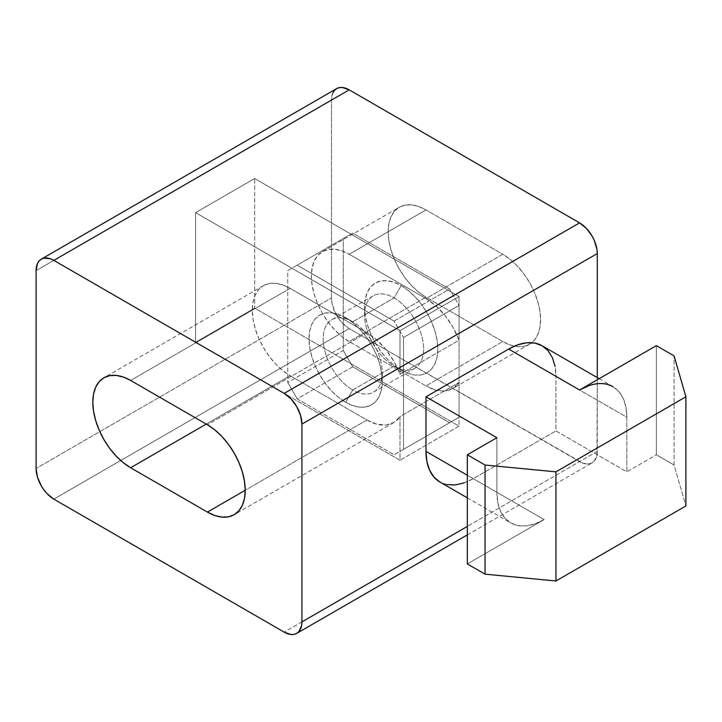 <?xml version="1.0" encoding="UTF-8"?>
<svg xmlns="http://www.w3.org/2000/svg" width="722" height="722" viewBox="0 0 722 722"><rect width="100%" height="100%" fill="white"/><g stroke="black" fill="none" stroke-linecap="round" stroke-linejoin="round"><path stroke-width="0.54" stroke-dasharray="3.61 2.71" d="M425.98 298.583L349.186 254.252L425.98 209.912L502.774 254.252L425.98 298.583A53.464 30.866 60 0 1 459.057 340.206L399.988 374.312A53.464 30.866 -120 0 0 366.911 332.689L207.413 424.78L366.911 332.689L376.857 339.981L386.108 349.827L394.004 361.551L399.988 374.312L399.988 330.649L459.057 296.543L459.057 340.206L399.988 374.312L399.988 330.649L459.057 296.543L459.057 340.206L453.073 327.445L445.185 315.722L435.935 305.875L425.98 298.583L349.186 254.252L425.98 209.912A53.464 30.866 -120 0 0 399.248 207.268A53.464 30.866 -120 0 0 391.053 250.11A53.464 30.866 -120 0 0 425.98 297.22L349.186 341.56A53.464 30.866 60 0 1 314.26 294.45A53.464 30.866 60 0 1 322.454 251.599A53.464 30.866 60 0 1 349.186 254.252L341.813 250.832L334.719 249.216L328.185 249.478L322.454 251.599L317.752 255.507L314.26 261.03L312.103 267.979L311.381 276.075L312.103 285.01L314.26 294.45L317.752 304.007L322.454 313.339L328.185 322.075L334.719 329.882L341.813 336.461L349.186 341.56L425.98 385.9L502.774 341.56L425.98 297.22L349.186 341.56L425.98 385.9L502.774 341.56L510.147 344.981L517.241 346.587L523.775 346.334L529.506 344.204L534.208 340.306L537.7 334.773L539.857 327.833L540.579 319.729L539.857 310.794L537.7 301.363L534.208 291.796L529.506 282.473L523.775 273.737L517.241 265.922L510.147 259.342L502.774 254.252L425.98 209.912L418.607 206.492L411.513 204.886L404.979 205.147L399.248 207.268L394.546 211.167L391.053 216.699L388.896 223.639L388.174 231.744L388.896 240.679L391.053 250.11L394.546 259.676L399.248 268.999L404.979 277.735L411.513 285.551L418.607 292.13L425.98 297.22L502.774 341.56A53.464 30.866 -120 0 0 529.506 344.204A53.464 30.866 -120 0 0 531.735 342.688A53.464 30.866 -120 0 0 537.042 299.233A53.464 30.866 -120 0 0 502.774 254.252L425.98 298.583M464.02 482.937L473.235 478.668L544.126 519.587L467.333 563.927L544.126 519.587L473.235 478.668L555.94 430.917L555.94 376.352L555.94 430.917L626.831 471.845L626.831 417.271L555.94 376.352L555.028 366.225M496.871 437.74L496.871 492.305L467.333 475.257L496.871 492.305L496.871 437.74M446.981 484.624L439.824 481.971A66.83 38.582 120 0 0 473.235 478.668L555.94 430.917L626.831 471.845L656.361 454.788L674.086 465.022L685.9 505.951L674.086 465.022L674.086 355.883L674.086 465.022L656.361 454.788L656.361 345.648L656.361 454.788L626.831 471.845L626.831 417.271L555.94 376.352A66.83 38.582 120 0 0 542.096 345.757M336.651 88.616A25.062 14.467 -120 0 0 331.461 100.096L331.461 297.906L36.1 468.434L331.461 297.906A25.062 14.467 -120 0 0 349.186 328.6L579.567 461.611L284.206 632.138L579.567 461.611A25.062 14.467 -120 0 0 592.103 462.856A25.062 14.467 -120 0 0 597.293 451.376L597.293 377.615L596.95 455.176L594.305 461.024L592.103 462.856L589.414 463.849L583.024 463.217L349.186 328.6L342.399 323.131L339.34 319.467L334.448 311.002L331.804 302.094L331.461 297.906L331.461 100.096L332.815 93.039M331.461 100.096L36.1 270.624L331.461 100.096M195.599 212.638L254.667 178.533L254.667 308.141L195.599 342.246L195.599 212.638L399.988 330.649L195.599 212.638L195.599 342.246L254.667 308.141L459.057 426.142L399.988 460.248L195.599 342.246L399.988 460.248L399.988 416.585L459.057 382.479A53.464 30.866 60 0 1 452.712 388.544A53.464 30.866 60 0 1 425.98 385.9L435.935 390.106L445.185 390.936L453.073 388.328L459.057 382.479L459.057 426.142L254.667 308.141L254.667 178.533L459.057 296.543L254.667 178.533L195.599 212.638M349.186 328.6L53.825 499.128L349.186 328.6M597.293 451.376L467.333 526.41L597.293 451.376M366.911 420.005A53.464 30.866 -120 0 0 393.643 422.65A53.464 30.866 -120 0 0 399.988 416.585L394.004 422.433L386.108 425.041L376.857 424.211L366.911 420.005L290.109 375.666L206.23 424.094L290.109 375.666L282.735 370.567L275.642 363.987L269.107 356.181L263.377 347.444L258.675 338.113L255.182 328.555L253.034 319.115L252.303 310.18L253.034 302.085L255.182 295.136L258.675 289.612L263.377 285.704A53.464 30.866 -120 0 0 255.182 328.555A53.464 30.866 -120 0 0 290.109 375.666L366.911 420.005L245.218 490.256L366.911 420.005M290.109 288.358L366.911 332.689L290.109 288.358A53.464 30.866 -120 0 0 263.377 285.704L269.107 283.584L275.642 283.322L282.735 284.937L290.109 288.358L130.619 380.44L290.109 288.358M588.791 385.71L597.654 383.698L605.821 384.023L612.987 386.676L618.862 391.559L623.23 398.472L625.92 407.154L626.831 417.271A66.83 38.582 -60 0 0 612.987 386.676L599.143 378.689M544.126 519.587L534.903 523.865L526.04 525.878L517.873 525.553L510.707 522.899L504.831 518.026L500.463 511.113L497.774 502.431L496.871 492.305A66.83 38.582 -60 0 0 510.707 522.899A66.83 38.582 -60 0 0 544.126 519.587M459.057 382.479L459.057 426.142L399.988 460.248L399.988 416.585L459.057 382.479M352.733 321.777A41.768 24.115 -120 0 0 323.194 338.835A41.768 24.115 -120 0 0 352.733 389.988L345.639 402.271A51.794 29.909 60 0 1 309.016 338.835A51.794 29.909 60 0 1 345.639 317.689L352.733 321.777L394.077 297.906A41.768 24.115 -120 0 0 373.193 295.839A41.768 24.115 -120 0 0 366.794 329.304A41.768 24.115 -120 0 0 394.077 366.117L352.733 389.988A41.768 24.115 60 0 1 325.442 353.184A41.768 24.115 60 0 1 331.84 319.711A41.768 24.115 60 0 1 352.733 321.777A41.768 24.115 60 0 1 380.016 358.59A41.768 24.115 60 0 1 373.617 392.055A41.768 24.115 60 0 1 352.733 389.988L394.077 366.117A41.768 24.115 60 0 1 364.547 314.954A41.768 24.115 60 0 1 394.077 297.906L401.17 285.623A51.794 29.909 -120 0 0 364.547 306.769A51.794 29.909 -120 0 0 401.17 370.205L394.077 366.117L408.318 373.518L415.186 375.079L421.522 374.826L427.063 372.778L431.621 368.996L435.005 363.635L437.09 356.912L437.794 349.06L437.09 340.405L435.005 331.272L431.621 322.003L427.063 312.969L421.522 304.503L415.186 296.941L408.318 290.569L401.17 285.623L394.022 282.311L387.154 280.75L380.819 281.002L375.269 283.06L370.72 286.842L367.336 292.202L365.251 298.926L364.547 306.769L365.251 315.433L367.336 324.566L370.72 333.835L375.269 342.869L380.819 351.334L387.154 358.897L394.022 365.269L401.17 370.205A51.794 29.909 -120 0 0 437.794 349.06A51.794 29.909 -120 0 0 401.17 285.623L394.077 297.906A41.768 24.115 60 0 1 423.615 349.06A41.768 24.115 60 0 1 394.077 366.117A41.768 24.115 -120 0 0 414.969 368.184A41.768 24.115 -120 0 0 421.368 334.71A41.768 24.115 -120 0 0 394.077 297.906L352.733 321.777L338.492 314.377L331.624 312.816L325.297 313.068L319.747 315.117L315.189 318.898L311.805 324.259L309.72 330.983L309.016 338.835L309.72 347.49L311.805 356.623L315.189 365.892L319.747 374.926L325.297 383.391L331.624 390.954L338.492 397.335L345.639 402.271L352.787 405.583L359.655 407.145L365.991 406.892L371.541 404.834L376.09 401.053L379.474 395.701L381.559 388.968L382.263 381.126L381.559 372.462L379.474 363.328L376.09 354.06L371.541 345.026L365.991 336.56L359.655 328.997L352.787 322.626L345.639 317.689A51.794 29.909 60 0 1 382.263 381.126A51.794 29.909 60 0 1 345.639 402.271L352.733 389.988A41.768 24.115 -120 0 0 382.263 372.94A41.768 24.115 -120 0 0 352.733 321.777L345.639 317.689M352.733 366.803L297.202 398.86L394.077 454.788L449.607 422.731L352.733 366.803L343.275 350.432L343.275 238.558L287.753 270.624L287.753 382.489L343.275 350.432L343.275 238.558L352.733 233.107L449.607 289.035L394.077 321.091L297.202 265.164L352.733 233.107L449.607 289.035L459.057 305.406L459.057 417.271L403.535 449.337L403.535 337.463L459.057 305.406L459.057 417.271L449.607 422.731L352.733 366.803L343.275 350.432L287.753 382.489L287.753 270.624L297.202 265.164L394.077 321.091L403.535 337.463L403.535 449.337L394.077 454.788L297.202 398.86L287.753 382.489L297.202 398.86L352.733 366.803M403.535 449.337L459.057 417.271L403.535 449.337M394.077 321.091L449.607 289.035L459.057 305.406L403.535 337.463L394.077 321.091M287.753 270.624L352.733 233.107L287.753 270.624M322.454 251.599L399.248 207.268M467.333 534.885L592.103 462.856M529.506 344.204L452.712 388.544M393.643 422.65L234.145 514.732M263.377 285.704L103.887 377.796M467.333 497.855L510.707 522.899M373.193 295.839L331.84 319.711M394.077 366.117L401.17 370.205M364.547 314.954L364.547 306.769M414.969 368.184L373.617 392.055M382.263 372.94L382.263 381.126"/><path stroke-width="1.08" d="M555.028 366.225L552.339 357.543L547.98 350.63L542.096 345.757L534.939 343.103L526.771 342.779L517.9 344.791L508.685 349.06L425.98 396.811L425.98 451.376L467.333 475.257L425.98 451.376L425.98 396.811L496.871 437.74L467.333 454.788L485.049 465.022L555.94 471.845L685.9 396.811L674.086 355.883L656.361 345.648L579.567 389.988L588.791 385.71M685.9 505.951L555.94 580.984L485.049 574.161L467.333 563.927L467.333 454.788L467.333 563.927L485.049 574.161L485.049 465.022L485.049 574.161L555.94 580.984L555.94 471.845L555.94 580.984L685.9 505.951L685.9 396.811L685.9 505.951M53.825 260.389L284.206 393.4L290.984 398.869L296.733 406.63L300.578 415.484L301.931 424.094L301.931 621.904L301.588 625.703L298.944 631.551L296.733 633.384L294.053 634.376L290.984 634.494L284.206 632.138L53.825 499.128L47.038 493.658L43.979 489.994L41.289 485.897L37.445 477.043L36.1 468.434L36.1 270.624L37.445 263.566L39.087 260.976L41.289 259.144L43.979 258.151L50.369 258.783L53.825 260.389L349.186 89.862L579.567 222.872L586.354 228.342L592.103 236.103L594.305 240.471L596.95 249.379L597.293 253.566L597.293 377.615L597.293 253.566A25.062 14.467 -120 0 0 579.567 222.872L284.206 393.4A25.062 14.467 60 0 1 301.931 424.094L597.293 253.566L301.931 424.094L301.931 621.904A25.062 14.467 60 0 1 296.733 633.384A25.062 14.467 60 0 1 284.206 632.138L53.825 499.128A25.062 14.467 60 0 1 36.1 468.434L36.1 270.624A25.062 14.467 60 0 1 41.289 259.144A25.062 14.467 60 0 1 53.825 260.389L349.186 89.862A25.062 14.467 -120 0 0 336.651 88.616L339.34 87.624L342.399 87.506L349.186 89.862L579.567 222.872L284.206 393.4L53.825 260.389M207.413 424.78L130.619 380.44L123.236 377.019L116.152 375.413L109.609 375.666L103.887 377.796L99.185 381.694L95.692 387.227L93.535 394.167L92.813 402.271L93.535 411.206L95.692 420.637L99.185 430.204L103.887 439.527L109.609 448.263L116.152 456.078L123.236 462.658L130.619 467.748L207.413 512.088L214.786 515.508L221.88 517.114L228.414 516.853L234.145 514.732L238.847 510.833L242.339 505.301L244.487 498.361L245.218 490.256L244.487 481.321L242.339 471.89L238.847 462.324L234.145 453.001L228.414 444.265L221.88 436.449L214.786 429.87L207.413 424.78A53.464 30.866 60 0 1 242.339 471.89A53.464 30.866 60 0 1 234.145 514.732A53.464 30.866 60 0 1 207.413 512.088L245.218 490.256L207.413 512.088L130.619 467.748A53.464 30.866 60 0 1 95.692 420.637A53.464 30.866 60 0 1 103.887 377.796A53.464 30.866 60 0 1 130.619 380.44L207.413 424.78M332.815 93.039L334.448 90.449L336.651 88.616L41.289 259.144M467.333 526.41L301.931 621.904L467.333 526.41M439.824 481.971A66.83 38.582 120 0 1 425.98 451.376L426.892 461.502L429.581 470.184L433.94 477.098L439.824 481.971L467.333 497.855M446.981 484.624L455.149 484.949L464.02 482.937M206.23 424.094L130.619 467.748L206.23 424.094M656.361 345.648L674.086 355.883L685.9 396.811L555.94 471.845L485.049 465.022L467.333 454.788L496.871 437.74L425.98 396.811L508.685 349.06L579.567 389.988L656.361 345.648M599.143 378.689L542.096 345.757A66.83 38.582 120 0 0 508.685 349.06L579.567 389.988A66.83 38.582 -60 0 1 612.987 386.676M296.733 633.384L467.333 534.885"/></g></svg>
